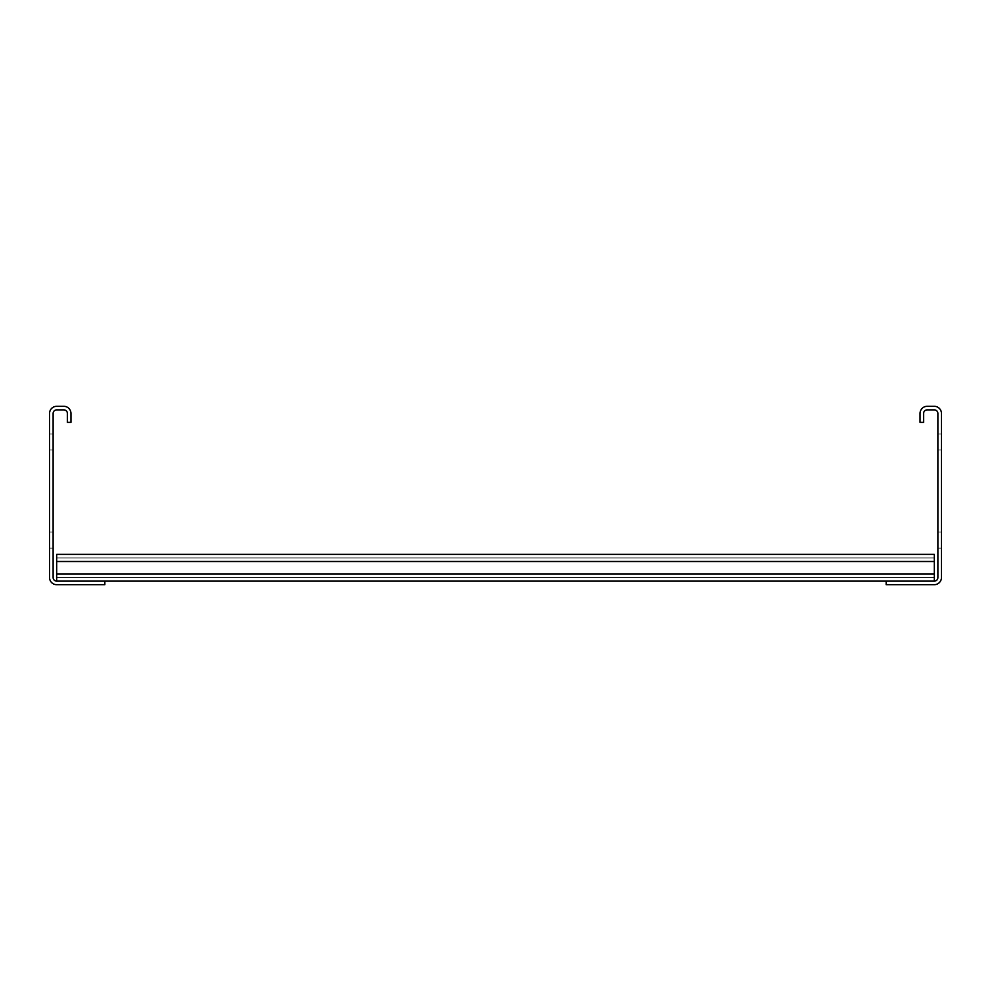 <?xml version="1.0" encoding="UTF-8"?>
<svg xmlns="http://www.w3.org/2000/svg" width="991" height="991" viewBox="0 0 991 991"><rect width="100%" height="100%" fill="white"/><g stroke="black" fill="none" stroke-linecap="round" stroke-linejoin="round"><path stroke-width="0.74" stroke-dasharray="4.96 3.72" d="M920.044 422.364L920.044 413.445A7.135 7.135 0 0 1 927.18 406.31L934.315 406.31A7.135 7.135 0 0 1 941.45 413.445L941.45 577.555A7.135 7.135 0 0 1 934.315 584.69L886.152 584.69L886.152 581.122L934.315 581.122A3.568 3.568 0 0 0 937.882 577.555L937.882 413.445A3.568 3.568 0 0 0 934.315 409.878L927.18 409.878A3.568 3.568 0 0 0 923.612 413.445L923.612 422.364L920.044 422.364M941.45 532.068L941.45 548.122L941.45 532.068L941.45 548.122L941.45 532.068L941.45 548.122L941.45 532.068L941.45 548.122L941.45 532.068L941.45 548.122L941.45 532.068L941.45 548.122L941.45 532.068L941.45 548.122L941.45 532.068L941.45 548.122L941.45 532.068L941.45 548.122L941.45 532.068L941.45 548.122L941.45 532.068L941.45 548.122L941.45 532.068L941.45 548.122L941.45 532.068L941.45 548.122L941.45 532.068L941.45 548.122L941.45 532.068L941.45 548.122L941.45 532.068L941.45 548.122L941.45 532.068L941.45 548.122L941.45 532.068L941.45 548.122L941.45 532.068L941.45 548.122L941.45 532.068L941.45 548.122L941.45 532.068L941.45 548.122L941.45 532.068L941.45 548.122L941.45 532.068L941.45 548.122L941.45 532.068L941.45 548.122L941.45 532.068L941.45 548.122L941.45 532.068L941.45 548.122L941.45 532.068L941.45 548.122L941.45 532.068L941.45 548.122L941.45 532.068L941.45 548.122L941.45 532.068L941.45 548.122L941.45 532.068L941.45 548.122L941.45 532.068L941.45 548.122L941.45 532.068L941.45 548.122L941.45 532.068L941.45 548.122L941.45 532.068L941.45 548.122L941.45 532.068L941.45 548.122L941.45 532.068L941.45 548.122L941.45 532.068L941.45 548.122L941.45 532.068L941.45 548.122L941.45 532.068L941.45 548.122L941.45 532.068L941.45 548.122L941.45 532.068L941.45 548.122L941.45 532.068L941.45 548.122L941.45 532.068L941.45 548.122L941.45 532.068L941.45 548.122L941.45 532.068L941.45 548.122L941.45 532.068L941.45 548.122L941.45 532.068L941.45 548.122L941.45 532.068L941.45 548.122L941.45 532.068L941.45 548.122L941.45 532.068L941.45 548.122L941.45 532.068L941.45 548.122L941.45 532.068L941.45 548.122L941.45 532.068L941.45 548.122L941.45 532.068L941.45 548.122L941.45 532.068L941.45 548.122L941.45 532.068L941.45 548.122L941.45 532.068L941.45 548.122L941.45 532.068L941.45 548.122L941.45 532.068L941.45 548.122L941.45 532.068L941.45 548.122L941.45 532.068L941.45 548.122L941.45 532.068L941.45 548.122L941.45 532.068L941.45 548.122L941.45 532.068L941.45 548.122L941.45 532.068L941.45 548.122L941.45 532.068L941.45 548.122L941.45 532.068L941.45 548.122L941.45 532.068L941.45 548.122L941.45 532.068L941.45 548.122L941.45 532.068L941.45 548.122L941.45 532.068L941.45 548.122L941.45 532.068L941.45 548.122L941.45 532.068L941.45 548.122L941.45 532.068L941.45 548.122L941.45 532.068L941.45 548.122L941.45 532.068L941.45 548.122L941.45 532.068L941.45 548.122L941.45 532.068L941.45 548.122L941.45 532.068L941.45 548.122L941.45 532.068L941.45 548.122L941.45 532.068L941.45 548.122L941.45 532.068L941.45 548.122L941.45 532.068L941.45 548.122L941.45 532.068L941.45 548.122L941.45 532.068L941.45 548.122L941.45 532.068L941.45 548.122L941.45 532.068L941.45 548.122L941.45 532.068L941.45 548.122L941.45 532.068L941.45 548.122L941.45 532.068L941.45 548.122L941.45 532.068L941.45 548.122L941.45 532.068L941.45 548.122L941.45 532.068L941.45 548.122L941.45 532.068L941.45 548.122L941.45 532.068L941.45 548.122L941.45 532.068L941.45 548.122L941.45 532.068L941.45 548.122L941.45 532.068L941.45 548.122L941.45 532.068L941.45 548.122L941.45 532.068L941.45 548.122L941.45 532.068L941.45 548.122L941.45 532.068L941.45 548.122L941.45 532.068L941.45 548.122L941.45 532.068L941.45 548.122L941.45 532.068L941.45 548.122L941.45 532.068L941.45 548.122L941.45 532.068L941.45 548.122L941.45 532.068L941.45 548.122L941.45 532.068L941.45 548.122L941.45 532.068L941.45 548.122L941.45 532.068L941.45 548.122L941.45 532.068L941.45 548.122L941.45 532.068L941.45 548.122L941.45 532.068L941.45 548.122L941.45 532.068L941.45 548.122L941.45 532.068L941.45 548.122L941.45 532.068L941.45 548.122L941.45 532.068L941.45 548.122L941.45 532.068L941.45 548.122L941.45 532.068L937.882 532.068L937.882 548.122L937.882 532.068L937.882 548.122L937.882 532.068L937.882 548.122L937.882 532.068L937.882 548.122L937.882 532.068L937.882 548.122L937.882 532.068L937.882 548.122L937.882 532.068L937.882 548.122L937.882 532.068L937.882 548.122L937.882 532.068L937.882 548.122L937.882 532.068L937.882 548.122L937.882 532.068L937.882 548.122L937.882 532.068L937.882 548.122L937.882 532.068L937.882 548.122L937.882 532.068L937.882 548.122L937.882 532.068L937.882 548.122L937.882 532.068L937.882 548.122L937.882 532.068L937.882 548.122L937.882 532.068L937.882 548.122L937.882 532.068L937.882 548.122L937.882 532.068L937.882 548.122L937.882 532.068L937.882 548.122L937.882 532.068L937.882 548.122L937.882 532.068L937.882 548.122L937.882 532.068L937.882 548.122L937.882 532.068L937.882 548.122L937.882 532.068L937.882 548.122L937.882 532.068L937.882 548.122L937.882 532.068L937.882 548.122L937.882 532.068L937.882 548.122L937.882 532.068L937.882 548.122L937.882 532.068L937.882 548.122L937.882 532.068L937.882 548.122L937.882 532.068L937.882 548.122L937.882 532.068L937.882 548.122L937.882 532.068L937.882 548.122L937.882 532.068L937.882 548.122L937.882 532.068L937.882 548.122L937.882 532.068L937.882 548.122L937.882 532.068L937.882 548.122L937.882 532.068L937.882 548.122L937.882 532.068L937.882 548.122L937.882 532.068L937.882 548.122L937.882 532.068L937.882 548.122L937.882 532.068L937.882 548.122L937.882 532.068L937.882 548.122L937.882 532.068L937.882 548.122L937.882 532.068L937.882 548.122L937.882 532.068L937.882 548.122L937.882 532.068L937.882 548.122L937.882 532.068L937.882 548.122L937.882 532.068L937.882 548.122L937.882 532.068L937.882 548.122L937.882 532.068L937.882 548.122L937.882 532.068L937.882 548.122L937.882 532.068L937.882 548.122L937.882 532.068L937.882 548.122L937.882 532.068L937.882 548.122L937.882 532.068L937.882 548.122L937.882 532.068L937.882 548.122L937.882 532.068L937.882 548.122L937.882 532.068L937.882 548.122L937.882 532.068L937.882 548.122L937.882 532.068L937.882 548.122L937.882 532.068L937.882 548.122L937.882 532.068L937.882 548.122L937.882 532.068L937.882 548.122L937.882 532.068L937.882 548.122L937.882 532.068L937.882 548.122L937.882 532.068L937.882 548.122L937.882 532.068L937.882 548.122L937.882 532.068L937.882 548.122L937.882 532.068L937.882 548.122L937.882 532.068L937.882 548.122L937.882 532.068L937.882 548.122L937.882 532.068L937.882 548.122L937.882 532.068L937.882 548.122L937.882 532.068L937.882 548.122L937.882 532.068L937.882 548.122L937.882 532.068L937.882 548.122L937.882 532.068L937.882 548.122L937.882 532.068L937.882 548.122L937.882 532.068L937.882 548.122L937.882 532.068L937.882 548.122L937.882 532.068L937.882 548.122L937.882 532.068L937.882 548.122L937.882 532.068L937.882 548.122L937.882 532.068L937.882 548.122L937.882 532.068L937.882 548.122L937.882 532.068L937.882 548.122L937.882 532.068L937.882 548.122L937.882 532.068L937.882 548.122L937.882 532.068L937.882 548.122L937.882 532.068L937.882 548.122L937.882 532.068L937.882 548.122L937.882 532.068L937.882 548.122L937.882 532.068L937.882 548.122L937.882 532.068L937.882 548.122L937.882 532.068L937.882 548.122L937.882 532.068L937.882 548.122L937.882 532.068L937.882 548.122L937.882 532.068L937.882 548.122L937.882 532.068L937.882 548.122L937.882 532.068L937.882 548.122L937.882 532.068L937.882 548.122L937.882 532.068L937.882 548.122L937.882 532.068L937.882 548.122L937.882 532.068L937.882 548.122L937.882 532.068L937.882 548.122L937.882 532.068L937.882 548.122L937.882 532.068L937.882 548.122L937.882 532.068L937.882 548.122L937.882 532.068L937.882 548.122L937.882 532.068L937.882 548.122L937.882 532.068L937.882 548.122L937.882 532.068L937.882 548.122L937.882 532.068L937.882 548.122L937.882 532.068L937.882 548.122L937.882 532.068L937.882 548.122L937.882 532.068L937.882 548.122L937.882 532.068L937.882 548.122L937.882 532.068L941.45 532.068M941.45 433.959L941.45 450.013L941.45 433.959L941.45 450.013L941.45 433.959L941.45 450.013L941.45 433.959L941.45 450.013L941.45 433.959L941.45 450.013L941.45 433.959L941.45 450.013L941.45 433.959L941.45 450.013L941.45 433.959L941.45 450.013L941.45 433.959L941.45 450.013L941.45 433.959L941.45 450.013L941.45 433.959L941.45 450.013L941.45 433.959L941.45 450.013L941.45 433.959L941.45 450.013L941.45 433.959L941.45 450.013L941.45 433.959L941.45 450.013L941.45 433.959L941.45 450.013L941.45 433.959L941.45 450.013L941.45 433.959L941.45 450.013L941.45 433.959L941.45 450.013L941.45 433.959L941.45 450.013L941.45 433.959L941.45 450.013L941.45 433.959L941.45 450.013L941.45 433.959L941.45 450.013L941.45 433.959L941.45 450.013L941.45 433.959L941.45 450.013L941.45 433.959L941.45 450.013L941.45 433.959L941.45 450.013L941.45 433.959L941.45 450.013L941.45 433.959L941.45 450.013L941.45 433.959L941.45 450.013L941.45 433.959L941.45 450.013L941.45 433.959L941.45 450.013L941.45 433.959L941.45 450.013L941.45 433.959L941.45 450.013L941.45 433.959L941.45 450.013L941.45 433.959L941.45 450.013L941.45 433.959L941.45 450.013L941.45 433.959L941.45 450.013L941.45 433.959L941.45 450.013L941.45 433.959L941.45 450.013L941.45 433.959L941.45 450.013L941.45 433.959L941.45 450.013L941.45 433.959L941.45 450.013L941.45 433.959L941.45 450.013L941.45 433.959L941.45 450.013L941.45 433.959L941.45 450.013L941.45 433.959L941.45 450.013L941.45 433.959L941.45 450.013L941.45 433.959L941.45 450.013L941.45 433.959L941.45 450.013L941.45 433.959L941.45 450.013L941.45 433.959L941.45 450.013L941.45 433.959L941.45 450.013L941.45 433.959L941.45 450.013L941.45 433.959L941.45 450.013L941.45 433.959L941.45 450.013L941.45 433.959L941.45 450.013L941.45 433.959L941.45 450.013L941.45 433.959L941.45 450.013L941.45 433.959L941.45 450.013L941.45 433.959L941.45 450.013L941.45 433.959L941.45 450.013L941.45 433.959L941.45 450.013L941.45 433.959L941.45 450.013L941.45 433.959L941.45 450.013L941.45 433.959L941.45 450.013L941.45 433.959L941.45 450.013L941.45 433.959L941.45 450.013L941.45 433.959L941.45 450.013L941.45 433.959L941.45 450.013L941.45 433.959L941.45 450.013L941.45 433.959L941.45 450.013L941.45 433.959L941.45 450.013L941.45 433.959L941.45 450.013L941.45 433.959L941.45 450.013L941.45 433.959L941.45 450.013L941.45 433.959L941.45 450.013L941.45 433.959L941.45 450.013L941.45 433.959L941.45 450.013L941.45 433.959L941.45 450.013L941.45 433.959L941.45 450.013L941.45 433.959L941.45 450.013L941.45 433.959L941.45 450.013L941.45 433.959L941.45 450.013L941.45 433.959L941.45 450.013L941.45 433.959L941.45 450.013L941.45 433.959L941.45 450.013L941.45 433.959L941.45 450.013L941.45 433.959L941.45 450.013L941.45 433.959L941.45 450.013L941.45 433.959L941.45 450.013L941.45 433.959L941.45 450.013L941.45 433.959L941.45 450.013L941.45 433.959L941.45 450.013L941.45 433.959L941.45 450.013L941.45 433.959L941.45 450.013L941.45 433.959L941.45 450.013L941.45 433.959L941.45 450.013L941.45 433.959L941.45 450.013L941.45 433.959L941.45 450.013L941.45 433.959L941.45 450.013L941.45 433.959L941.45 450.013L941.45 433.959L941.45 450.013L941.45 433.959L941.45 450.013L941.45 433.959L941.45 450.013L941.45 433.959L941.45 450.013L941.45 433.959L941.45 450.013L941.45 433.959L941.45 450.013L941.45 433.959L941.45 450.013L941.45 433.959L941.45 450.013L941.45 433.959L941.45 450.013L941.45 433.959L941.45 450.013L941.45 433.959L941.45 450.013L941.45 433.959L941.45 450.013L941.45 433.959L941.45 450.013L941.45 433.959L941.45 450.013L941.45 433.959L941.45 450.013L941.45 433.959L941.45 450.013L941.45 433.959L941.45 450.013L941.45 433.959L941.45 450.013L941.45 433.959L937.882 433.959L937.882 450.013L937.882 433.959L937.882 450.013L937.882 433.959L937.882 450.013L937.882 433.959L937.882 450.013L937.882 433.959L937.882 450.013L937.882 433.959L937.882 450.013L937.882 433.959L937.882 450.013L937.882 433.959L937.882 450.013L937.882 433.959L937.882 450.013L937.882 433.959L937.882 450.013L937.882 433.959L937.882 450.013L937.882 433.959L937.882 450.013L937.882 433.959L937.882 450.013L937.882 433.959L937.882 450.013L937.882 433.959L937.882 450.013L937.882 433.959L937.882 450.013L937.882 433.959L937.882 450.013L937.882 433.959L937.882 450.013L937.882 433.959L937.882 450.013L937.882 433.959L937.882 450.013L937.882 433.959L937.882 450.013L937.882 433.959L937.882 450.013L937.882 433.959L937.882 450.013L937.882 433.959L937.882 450.013L937.882 433.959L937.882 450.013L937.882 433.959L937.882 450.013L937.882 433.959L937.882 450.013L937.882 433.959L937.882 450.013L937.882 433.959L937.882 450.013L937.882 433.959L937.882 450.013L937.882 433.959L937.882 450.013L937.882 433.959L937.882 450.013L937.882 433.959L937.882 450.013L937.882 433.959L937.882 450.013L937.882 433.959L937.882 450.013L937.882 433.959L937.882 450.013L937.882 433.959L937.882 450.013L937.882 433.959L937.882 450.013L937.882 433.959L937.882 450.013L937.882 433.959L937.882 450.013L937.882 433.959L937.882 450.013L937.882 433.959L937.882 450.013L937.882 433.959L937.882 450.013L937.882 433.959L937.882 450.013L937.882 433.959L937.882 450.013L937.882 433.959L937.882 450.013L937.882 433.959L937.882 450.013L937.882 433.959L937.882 450.013L937.882 433.959L937.882 450.013L937.882 433.959L937.882 450.013L937.882 433.959L937.882 450.013L937.882 433.959L937.882 450.013L937.882 433.959L937.882 450.013L937.882 433.959L937.882 450.013L937.882 433.959L937.882 450.013L937.882 433.959L937.882 450.013L937.882 433.959L937.882 450.013L937.882 433.959L937.882 450.013L937.882 433.959L937.882 450.013L937.882 433.959L937.882 450.013L937.882 433.959L937.882 450.013L937.882 433.959L937.882 450.013L937.882 433.959L937.882 450.013L937.882 433.959L937.882 450.013L937.882 433.959L937.882 450.013L937.882 433.959L937.882 450.013L937.882 433.959L937.882 450.013L937.882 433.959L937.882 450.013L937.882 433.959L937.882 450.013L937.882 433.959L937.882 450.013L937.882 433.959L937.882 450.013L937.882 433.959L937.882 450.013L937.882 433.959L937.882 450.013L937.882 433.959L937.882 450.013L937.882 433.959L937.882 450.013L937.882 433.959L937.882 450.013L937.882 433.959L937.882 450.013L937.882 433.959L937.882 450.013L937.882 433.959L937.882 450.013L937.882 433.959L937.882 450.013L937.882 433.959L937.882 450.013L937.882 433.959L937.882 450.013L937.882 433.959L937.882 450.013L937.882 433.959L937.882 450.013L937.882 433.959L937.882 450.013L937.882 433.959L937.882 450.013L937.882 433.959L937.882 450.013L937.882 433.959L937.882 450.013L937.882 433.959L937.882 450.013L937.882 433.959L937.882 450.013L937.882 433.959L937.882 450.013L937.882 433.959L937.882 450.013L937.882 433.959L937.882 450.013L937.882 433.959L937.882 450.013L937.882 433.959L937.882 450.013L937.882 433.959L937.882 450.013L937.882 433.959L937.882 450.013L937.882 433.959L937.882 450.013L937.882 433.959L937.882 450.013L937.882 433.959L937.882 450.013L937.882 433.959L937.882 450.013L937.882 433.959L937.882 450.013L937.882 433.959L937.882 450.013L937.882 433.959L937.882 450.013L937.882 433.959L937.882 450.013L937.882 433.959L937.882 450.013L937.882 433.959L937.882 450.013L937.882 433.959L937.882 450.013L937.882 433.959L937.882 450.013L937.882 433.959L937.882 450.013L937.882 433.959L937.882 450.013L937.882 433.959L937.882 450.013L937.882 433.959L937.882 450.013L937.882 433.959L937.882 450.013L937.882 433.959L937.882 450.013L937.882 433.959L937.882 450.013L937.882 433.959L937.882 450.013L937.882 433.959L937.882 450.013L937.882 433.959L937.882 450.013L937.882 433.959L937.882 450.013L937.882 433.959L941.45 433.959M56.685 581.122L56.685 554.365L56.685 581.122L104.848 581.122L56.685 581.122L104.848 581.122L56.685 581.122L104.848 581.122L56.685 581.122L104.848 581.122L56.685 581.122L104.848 581.122L56.685 581.122L104.848 581.122L56.685 581.122L104.848 581.122L56.685 581.122L104.848 581.122L56.685 581.122L104.848 581.122L56.685 581.122L104.848 581.122L56.685 581.122L104.848 581.122L56.685 581.122L104.848 581.122L56.685 581.122L104.848 581.122L56.685 581.122L104.848 581.122L56.685 581.122L104.848 581.122L56.685 581.122L104.848 581.122L56.685 581.122L104.848 581.122L56.685 581.122L104.848 581.122L56.685 581.122L104.848 581.122L56.685 581.122L56.685 554.365L56.685 581.122L56.685 554.365L56.685 581.122L56.685 554.365L56.685 581.122L56.685 554.365L56.685 581.122L56.685 554.365L56.685 581.122L56.685 554.365L56.685 581.122L56.685 554.365L56.685 581.122L56.685 554.365L56.685 581.122L56.685 554.365L56.685 581.122L56.685 554.365L56.685 581.122L56.685 554.365L56.685 581.122L56.685 554.365L56.685 581.122L56.685 554.365L56.685 581.122L56.685 554.365L56.685 581.122L56.685 557.933L56.685 581.122L56.685 561.501L56.685 581.122L56.685 561.501L56.685 581.122L56.685 573.987L56.685 581.122L104.848 581.122L56.685 581.122A3.568 3.568 0 0 1 53.118 577.555L53.118 413.445A3.568 3.568 0 0 1 56.685 409.878L63.82 409.878A3.568 3.568 0 0 1 67.388 413.445L67.388 422.364L70.956 422.364L70.956 413.445A7.135 7.135 0 0 0 63.82 406.31L56.685 406.31A7.135 7.135 0 0 0 49.55 413.445L49.55 577.555A7.135 7.135 0 0 0 56.685 584.69L104.848 584.69L104.848 581.122L934.315 581.122L934.315 554.365L934.315 581.122L934.315 554.365L934.315 581.122L934.315 554.365L934.315 581.122L934.315 554.365L934.315 581.122L934.315 554.365L934.315 581.122L934.315 554.365L934.315 581.122L934.315 554.365L934.315 581.122L934.315 554.365L934.315 581.122L934.315 554.365L934.315 581.122L934.315 554.365L934.315 581.122L934.315 554.365L934.315 581.122L934.315 554.365L934.315 581.122L934.315 554.365L934.315 581.122L934.315 554.365L934.315 581.122L934.315 554.365L934.315 581.122L934.315 554.365L934.315 581.122L934.315 554.365L934.315 581.122L934.315 554.365L934.315 581.122L934.315 554.365L934.315 577.555L934.315 554.365L56.685 554.365L56.685 581.122L934.315 581.122M49.55 532.068L49.55 548.122L49.55 532.068L49.55 548.122L49.55 532.068L49.55 548.122L49.55 532.068L49.55 548.122L49.55 532.068L49.55 548.122L49.55 532.068L49.55 548.122L49.55 532.068L49.55 548.122L49.55 532.068L49.55 548.122L49.55 532.068L49.55 548.122L49.55 532.068L49.55 548.122L49.55 532.068L49.55 548.122L49.55 532.068L49.55 548.122L49.55 532.068L49.55 548.122L49.55 532.068L49.55 548.122L49.55 532.068L49.55 548.122L49.55 532.068L49.55 548.122L49.55 532.068L49.55 548.122L49.55 532.068L49.55 548.122L49.55 532.068L49.55 548.122L49.55 532.068L49.55 548.122L49.55 532.068L49.55 548.122L49.55 532.068L49.55 548.122L49.55 532.068L49.55 548.122L49.55 532.068L49.55 548.122L49.55 532.068L49.55 548.122L49.55 532.068L49.55 548.122L49.55 532.068L49.55 548.122L49.55 532.068L49.55 548.122L49.55 532.068L49.55 548.122L49.55 532.068L49.55 548.122L49.55 532.068L49.55 548.122L49.55 532.068L49.55 548.122L49.55 532.068L49.55 548.122L49.55 532.068L49.55 548.122L49.55 532.068L49.55 548.122L49.55 532.068L49.55 548.122L49.55 532.068L49.55 548.122L49.55 532.068L49.55 548.122L49.55 532.068L49.55 548.122L49.55 532.068L49.55 548.122L49.55 532.068L49.55 548.122L49.55 532.068L49.55 548.122L49.55 532.068L49.55 548.122L49.55 532.068L49.55 548.122L49.55 532.068L49.55 548.122L49.55 532.068L49.55 548.122L49.55 532.068L49.55 548.122L49.55 532.068L49.55 548.122L49.55 532.068L49.55 548.122L49.55 532.068L49.55 548.122L49.55 532.068L49.55 548.122L49.55 532.068L49.55 548.122L49.55 532.068L49.55 548.122L49.55 532.068L49.55 548.122L49.55 532.068L49.55 548.122L49.55 532.068L49.55 548.122L49.55 532.068L49.55 548.122L49.55 532.068L49.55 548.122L49.55 532.068L49.55 548.122L49.55 532.068L49.55 548.122L49.55 532.068L49.55 548.122L49.55 532.068L49.55 548.122L49.55 532.068L49.55 548.122L49.55 532.068L49.55 548.122L49.55 532.068L49.55 548.122L49.55 532.068L49.55 548.122L49.55 532.068L49.55 548.122L49.55 532.068L49.55 548.122L49.55 532.068L49.55 548.122L49.55 532.068L49.55 548.122L49.55 532.068L49.55 548.122L49.55 532.068L49.55 548.122L49.55 532.068L49.55 548.122L49.55 532.068L49.55 548.122L49.55 532.068L49.55 548.122L49.55 532.068L49.55 548.122L49.55 532.068L49.55 548.122L49.55 532.068L49.55 548.122L49.55 532.068L49.55 548.122L49.55 532.068L49.55 548.122L49.55 532.068L49.55 548.122L49.55 532.068L49.55 548.122L49.55 532.068L49.55 548.122L49.55 532.068L49.55 548.122L49.55 532.068L49.55 548.122L49.55 532.068L49.55 548.122L49.55 532.068L49.55 548.122L49.55 532.068L49.55 548.122L49.55 532.068L49.55 548.122L49.55 532.068L49.55 548.122L49.55 532.068L49.55 548.122L49.55 532.068L49.55 548.122L49.55 532.068L49.55 548.122L49.55 532.068L49.55 548.122L49.55 532.068L49.55 548.122L49.55 532.068L49.55 548.122L49.55 532.068L49.55 548.122L49.55 532.068L49.55 548.122L49.55 532.068L49.55 548.122L49.55 532.068L49.55 548.122L49.55 532.068L49.55 548.122L49.55 532.068L49.55 548.122L49.55 532.068L49.55 548.122L49.55 532.068L49.55 548.122L49.55 532.068L49.55 548.122L49.55 532.068L49.55 548.122L49.55 532.068L49.55 548.122L49.55 532.068L49.55 548.122L49.55 532.068L49.55 548.122L49.55 532.068L49.55 548.122L49.55 532.068L49.55 548.122L49.55 532.068L49.55 548.122L49.55 532.068L49.55 548.122L49.55 532.068L49.55 548.122L49.55 532.068L49.55 548.122L49.55 532.068L49.55 548.122L49.55 532.068L49.55 548.122L49.55 532.068L49.55 548.122L49.55 532.068L49.55 548.122L49.55 532.068L49.55 548.122L49.55 532.068L53.118 532.068L53.118 548.122L49.55 548.122L53.118 548.122L53.118 532.068L53.118 548.122L53.118 532.068L53.118 548.122L53.118 532.068L53.118 548.122L53.118 532.068L53.118 548.122L53.118 532.068L53.118 548.122L53.118 532.068L53.118 548.122L53.118 532.068L53.118 548.122L53.118 532.068L53.118 548.122L53.118 532.068L53.118 548.122L53.118 532.068L53.118 548.122L53.118 532.068L53.118 548.122L53.118 532.068L53.118 548.122L53.118 532.068L53.118 548.122L53.118 532.068L53.118 548.122L53.118 532.068L53.118 548.122L53.118 532.068L53.118 548.122L53.118 532.068L53.118 548.122L53.118 532.068L53.118 548.122L53.118 532.068L53.118 548.122L53.118 532.068L53.118 548.122L53.118 532.068L53.118 548.122L53.118 532.068L53.118 548.122L53.118 532.068L53.118 548.122L53.118 532.068L53.118 548.122L53.118 532.068L53.118 548.122L53.118 532.068L53.118 548.122L53.118 532.068L53.118 548.122L53.118 532.068L53.118 548.122L53.118 532.068L53.118 548.122L53.118 532.068L53.118 548.122L53.118 532.068L53.118 548.122L53.118 532.068L53.118 548.122L53.118 532.068L53.118 548.122L53.118 532.068L53.118 548.122L53.118 532.068L53.118 548.122L53.118 532.068L53.118 548.122L53.118 532.068L53.118 548.122L53.118 532.068L53.118 548.122L53.118 532.068L53.118 548.122L53.118 532.068L53.118 548.122L53.118 532.068L53.118 548.122L53.118 532.068L53.118 548.122L53.118 532.068L53.118 548.122L53.118 532.068L53.118 548.122L53.118 532.068L53.118 548.122L53.118 532.068L53.118 548.122L53.118 532.068L53.118 548.122L53.118 532.068L53.118 548.122L53.118 532.068L53.118 548.122L53.118 532.068L53.118 548.122L53.118 532.068L53.118 548.122L53.118 532.068L53.118 548.122L53.118 532.068L53.118 548.122L53.118 532.068L53.118 548.122L53.118 532.068L53.118 548.122L53.118 532.068L53.118 548.122L53.118 532.068L53.118 548.122L53.118 532.068L53.118 548.122L53.118 532.068L53.118 548.122L53.118 532.068L53.118 548.122L53.118 532.068L53.118 548.122L53.118 532.068L53.118 548.122L53.118 532.068L53.118 548.122L53.118 532.068L53.118 548.122L53.118 532.068L53.118 548.122L53.118 532.068L53.118 548.122L53.118 532.068L53.118 548.122L53.118 532.068L53.118 548.122L53.118 532.068L53.118 548.122L53.118 532.068L53.118 548.122L53.118 532.068L53.118 548.122L53.118 532.068L53.118 548.122L53.118 532.068L53.118 548.122L53.118 532.068L53.118 548.122L53.118 532.068L53.118 548.122L53.118 532.068L53.118 548.122L53.118 532.068L53.118 548.122L53.118 532.068L53.118 548.122L53.118 532.068L53.118 548.122L53.118 532.068L53.118 548.122L53.118 532.068L53.118 548.122L53.118 532.068L53.118 548.122L53.118 532.068L53.118 548.122L53.118 532.068L53.118 548.122L53.118 532.068L53.118 548.122L53.118 532.068L53.118 548.122L53.118 532.068L53.118 548.122L53.118 532.068L53.118 548.122L53.118 532.068L53.118 548.122L53.118 532.068L53.118 548.122L53.118 532.068L53.118 548.122L53.118 532.068L53.118 548.122L53.118 532.068L53.118 548.122L53.118 532.068L53.118 548.122L53.118 532.068L53.118 548.122L53.118 532.068L53.118 548.122L53.118 532.068L53.118 548.122L53.118 532.068L53.118 548.122L53.118 532.068L53.118 548.122L53.118 532.068L53.118 548.122L53.118 532.068L53.118 548.122L53.118 532.068L53.118 548.122L53.118 532.068L53.118 548.122L53.118 532.068L53.118 548.122L53.118 532.068L53.118 548.122L53.118 532.068L53.118 548.122L53.118 532.068L53.118 548.122L53.118 532.068L53.118 548.122L53.118 532.068L53.118 548.122L53.118 532.068L53.118 548.122L53.118 532.068L53.118 548.122L53.118 532.068L53.118 548.122L53.118 532.068L53.118 548.122L53.118 532.068L53.118 548.122L53.118 532.068L53.118 548.122L53.118 532.068L53.118 548.122L53.118 532.068L53.118 548.122L53.118 532.068L53.118 548.122L53.118 532.068L53.118 548.122L53.118 532.068L49.55 532.068M49.55 433.959L49.55 450.013L49.55 433.959L49.55 450.013L49.55 433.959L49.55 450.013L49.55 433.959L49.55 450.013L49.55 433.959L49.55 450.013L49.55 433.959L49.55 450.013L49.55 433.959L49.55 450.013L49.55 433.959L49.55 450.013L49.55 433.959L49.55 450.013L49.55 433.959L49.55 450.013L49.55 433.959L49.55 450.013L49.55 433.959L49.55 450.013L49.55 433.959L49.55 450.013L49.55 433.959L49.55 450.013L49.55 433.959L49.55 450.013L49.55 433.959L49.55 450.013L49.55 433.959L49.55 450.013L49.55 433.959L49.55 450.013L49.55 433.959L49.55 450.013L49.55 433.959L49.55 450.013L49.55 433.959L49.55 450.013L49.55 433.959L49.55 450.013L49.55 433.959L49.55 450.013L49.55 433.959L49.55 450.013L49.55 433.959L49.55 450.013L49.55 433.959L49.55 450.013L49.55 433.959L49.55 450.013L49.55 433.959L49.55 450.013L49.55 433.959L49.55 450.013L49.55 433.959L49.55 450.013L49.55 433.959L49.55 450.013L49.55 433.959L49.55 450.013L49.55 433.959L49.55 450.013L49.55 433.959L49.55 450.013L49.55 433.959L49.55 450.013L49.55 433.959L49.55 450.013L49.55 433.959L49.55 450.013L49.55 433.959L49.55 450.013L49.55 433.959L49.55 450.013L49.55 433.959L49.55 450.013L49.55 433.959L49.55 450.013L49.55 433.959L49.55 450.013L49.55 433.959L49.55 450.013L49.55 433.959L49.55 450.013L49.55 433.959L49.55 450.013L49.55 433.959L49.55 450.013L49.55 433.959L49.55 450.013L49.55 433.959L49.55 450.013L49.55 433.959L49.55 450.013L49.55 433.959L49.55 450.013L49.55 433.959L49.55 450.013L49.55 433.959L49.55 450.013L49.55 433.959L49.55 450.013L49.55 433.959L49.55 450.013L49.55 433.959L49.55 450.013L49.55 433.959L49.55 450.013L49.55 433.959L49.55 450.013L49.55 433.959L49.55 450.013L49.55 433.959L49.55 450.013L49.55 433.959L49.55 450.013L49.55 433.959L49.55 450.013L49.55 433.959L49.55 450.013L49.55 433.959L49.55 450.013L49.55 433.959L49.55 450.013L49.55 433.959L49.55 450.013L49.55 433.959L49.55 450.013L49.55 433.959L49.55 450.013L49.55 433.959L49.55 450.013L49.55 433.959L49.55 450.013L49.55 433.959L49.55 450.013L49.55 433.959L49.55 450.013L49.55 433.959L49.55 450.013L49.55 433.959L49.55 450.013L49.55 433.959L49.55 450.013L49.55 433.959L49.55 450.013L49.55 433.959L49.55 450.013L49.55 433.959L49.55 450.013L49.55 433.959L49.55 450.013L49.55 433.959L49.55 450.013L49.55 433.959L49.55 450.013L49.55 433.959L49.55 450.013L49.55 433.959L49.55 450.013L49.55 433.959L49.55 450.013L49.55 433.959L49.55 450.013L49.55 433.959L49.55 450.013L49.55 433.959L49.55 450.013L49.55 433.959L49.55 450.013L49.55 433.959L49.55 450.013L49.55 433.959L49.55 450.013L49.55 433.959L49.55 450.013L49.55 433.959L49.55 450.013L49.55 433.959L49.55 450.013L49.55 433.959L49.55 450.013L49.55 433.959L49.55 450.013L49.55 433.959L49.55 450.013L49.55 433.959L49.55 450.013L49.55 433.959L49.55 450.013L49.55 433.959L49.55 450.013L49.55 433.959L49.55 450.013L49.55 433.959L49.55 450.013L49.55 433.959L49.55 450.013L49.55 433.959L49.55 450.013L49.55 433.959L49.55 450.013L49.55 433.959L49.55 450.013L49.55 433.959L49.55 450.013L49.55 433.959L49.55 450.013L49.55 433.959L49.55 450.013L49.55 433.959L49.55 450.013L49.55 433.959L49.55 450.013L49.55 433.959L49.55 450.013L49.55 433.959L49.55 450.013L49.55 433.959L49.55 450.013L49.55 433.959L49.55 450.013L49.55 433.959L49.55 450.013L49.55 433.959L49.55 450.013L49.55 433.959L49.55 450.013L49.55 433.959L49.55 450.013L49.55 433.959L49.55 450.013L49.55 433.959L49.55 450.013L49.55 433.959L49.55 450.013L49.55 433.959L53.118 433.959L53.118 450.013L53.118 433.959L53.118 450.013L53.118 433.959L53.118 450.013L53.118 433.959L53.118 450.013L53.118 433.959L53.118 450.013L53.118 433.959L53.118 450.013L53.118 433.959L53.118 450.013L53.118 433.959L53.118 450.013L53.118 433.959L53.118 450.013L53.118 433.959L53.118 450.013L53.118 433.959L53.118 450.013L53.118 433.959L53.118 450.013L53.118 433.959L53.118 450.013L53.118 433.959L53.118 450.013L53.118 433.959L53.118 450.013L53.118 433.959L53.118 450.013L53.118 433.959L53.118 450.013L53.118 433.959L53.118 450.013L53.118 433.959L53.118 450.013L53.118 433.959L53.118 450.013L53.118 433.959L53.118 450.013L53.118 433.959L53.118 450.013L53.118 433.959L53.118 450.013L53.118 433.959L53.118 450.013L53.118 433.959L53.118 450.013L53.118 433.959L53.118 450.013L53.118 433.959L53.118 450.013L53.118 433.959L53.118 450.013L53.118 433.959L53.118 450.013L53.118 433.959L53.118 450.013L53.118 433.959L53.118 450.013L53.118 433.959L53.118 450.013L53.118 433.959L53.118 450.013L53.118 433.959L53.118 450.013L53.118 433.959L53.118 450.013L53.118 433.959L53.118 450.013L53.118 433.959L53.118 450.013L53.118 433.959L53.118 450.013L53.118 433.959L53.118 450.013L53.118 433.959L53.118 450.013L53.118 433.959L53.118 450.013L53.118 433.959L53.118 450.013L53.118 433.959L53.118 450.013L53.118 433.959L53.118 450.013L53.118 433.959L53.118 450.013L53.118 433.959L53.118 450.013L53.118 433.959L53.118 450.013L53.118 433.959L53.118 450.013L53.118 433.959L53.118 450.013L53.118 433.959L53.118 450.013L53.118 433.959L53.118 450.013L53.118 433.959L53.118 450.013L53.118 433.959L53.118 450.013L53.118 433.959L53.118 450.013L53.118 433.959L53.118 450.013L53.118 433.959L53.118 450.013L53.118 433.959L53.118 450.013L53.118 433.959L53.118 450.013L53.118 433.959L53.118 450.013L53.118 433.959L53.118 450.013L53.118 433.959L53.118 450.013L53.118 433.959L53.118 450.013L53.118 433.959L53.118 450.013L53.118 433.959L53.118 450.013L53.118 433.959L53.118 450.013L53.118 433.959L53.118 450.013L53.118 433.959L53.118 450.013L53.118 433.959L53.118 450.013L53.118 433.959L53.118 450.013L53.118 433.959L53.118 450.013L53.118 433.959L53.118 450.013L53.118 433.959L53.118 450.013L53.118 433.959L53.118 450.013L53.118 433.959L53.118 450.013L53.118 433.959L53.118 450.013L53.118 433.959L53.118 450.013L53.118 433.959L53.118 450.013L53.118 433.959L53.118 450.013L53.118 433.959L53.118 450.013L53.118 433.959L53.118 450.013L53.118 433.959L53.118 450.013L53.118 433.959L53.118 450.013L53.118 433.959L53.118 450.013L53.118 433.959L53.118 450.013L53.118 433.959L53.118 450.013L53.118 433.959L53.118 450.013L53.118 433.959L53.118 450.013L53.118 433.959L53.118 450.013L53.118 433.959L53.118 450.013L53.118 433.959L53.118 450.013L53.118 433.959L53.118 450.013L53.118 433.959L53.118 450.013L53.118 433.959L53.118 450.013L53.118 433.959L53.118 450.013L53.118 433.959L53.118 450.013L53.118 433.959L53.118 450.013L53.118 433.959L53.118 450.013L53.118 433.959L53.118 450.013L53.118 433.959L53.118 450.013L53.118 433.959L53.118 450.013L53.118 433.959L53.118 450.013L53.118 433.959L53.118 450.013L53.118 433.959L53.118 450.013L53.118 433.959L53.118 450.013L53.118 433.959L53.118 450.013L53.118 433.959L53.118 450.013L53.118 433.959L53.118 450.013L53.118 433.959L53.118 450.013L53.118 433.959L53.118 450.013L53.118 433.959L53.118 450.013L53.118 433.959L53.118 450.013L53.118 433.959L53.118 450.013L53.118 433.959L53.118 450.013L53.118 433.959L53.118 450.013L53.118 433.959L53.118 450.013L53.118 433.959L53.118 450.013L53.118 433.959L53.118 450.013L53.118 433.959L53.118 450.013L53.118 433.959L53.118 450.013L53.118 433.959L53.118 450.013L53.118 433.959L49.55 433.959M56.685 554.365L934.315 554.365L56.685 554.365L934.315 554.365L56.685 554.365L934.315 554.365L56.685 554.365L934.315 554.365L56.685 554.365L934.315 554.365L56.685 554.365L934.315 554.365L56.685 554.365L934.315 554.365L56.685 554.365L934.315 554.365L56.685 554.365L934.315 554.365L56.685 554.365L934.315 554.365L56.685 554.365L934.315 554.365L56.685 554.365L934.315 554.365L56.685 554.365L934.315 554.365L56.685 554.365L934.315 554.365L56.685 554.365L934.315 554.365L56.685 554.365L934.315 554.365L56.685 554.365L934.315 554.365L56.685 554.365L934.315 554.365L56.685 554.365L934.315 554.365L56.685 554.365L934.315 554.365L56.685 554.365L934.315 554.365L56.685 554.365L934.315 554.365L56.685 554.365L934.315 554.365L56.685 554.365L934.315 554.365L56.685 554.365L934.315 554.365L56.685 554.365L934.315 554.365L56.685 554.365L934.315 554.365L56.685 554.365L934.315 554.365L56.685 554.365L934.315 554.365L56.685 554.365L934.315 554.365L56.685 554.365L934.315 554.365L56.685 554.365L934.315 554.365L56.685 554.365L934.315 554.365L56.685 554.365L56.685 557.933L934.315 557.933L56.685 557.933L934.315 557.933L56.685 557.933L934.315 557.933L56.685 557.933L934.315 557.933L56.685 557.933L934.315 557.933L56.685 557.933L934.315 557.933L56.685 557.933L934.315 557.933L56.685 557.933L934.315 557.933L56.685 557.933L934.315 557.933L56.685 557.933L934.315 557.933L56.685 557.933L934.315 557.933L56.685 557.933L934.315 557.933L56.685 557.933L934.315 557.933L56.685 557.933L934.315 557.933L56.685 557.933L934.315 557.933L56.685 557.933L934.315 557.933L56.685 557.933L934.315 557.933L56.685 557.933L934.315 557.933L56.685 557.933L934.315 557.933L56.685 557.933L934.315 557.933L56.685 557.933L934.315 557.933L56.685 557.933L934.315 557.933L56.685 557.933L934.315 557.933L56.685 557.933L934.315 557.933L56.685 557.933L934.315 557.933L56.685 557.933L934.315 557.933L56.685 557.933L934.315 557.933L56.685 557.933L934.315 557.933L56.685 557.933L934.315 557.933L56.685 557.933L934.315 557.933L56.685 557.933L934.315 557.933L56.685 557.933L934.315 557.933L56.685 557.933L56.685 554.365L56.685 561.501L56.685 554.365L934.315 554.365L56.685 554.365L934.315 554.365L56.685 554.365L56.685 557.933L934.315 557.933L56.685 557.933L934.315 557.933L56.685 557.933L56.685 554.365L56.685 561.501L56.685 554.365L934.315 554.365L56.685 554.365L934.315 554.365L56.685 554.365L56.685 557.933L934.315 557.933L56.685 557.933L934.315 557.933L56.685 557.933L56.685 561.501L56.685 554.365L56.685 561.501L56.685 554.365L934.315 554.365L56.685 554.365L934.315 554.365L56.685 554.365L56.685 561.501L56.685 557.933L934.315 557.933L56.685 557.933L934.315 557.933L56.685 557.933L56.685 573.987L56.685 554.365M56.685 561.501L56.685 577.555L934.315 577.555L56.685 577.555L934.315 577.555L56.685 577.555L934.315 577.555L56.685 577.555L934.315 577.555L56.685 577.555L934.315 577.555L56.685 577.555L934.315 577.555L56.685 577.555L934.315 577.555L56.685 577.555L934.315 577.555L56.685 577.555L934.315 577.555L56.685 577.555L934.315 577.555L56.685 577.555L934.315 577.555L56.685 577.555L934.315 577.555L56.685 577.555L934.315 577.555L56.685 577.555L934.315 577.555L56.685 577.555L934.315 577.555L56.685 577.555L934.315 577.555L56.685 577.555L934.315 577.555L56.685 577.555L934.315 577.555L56.685 577.555L934.315 577.555L56.685 577.555L56.685 561.501L56.685 573.987L56.685 561.501L934.315 561.501M104.848 581.122L886.152 581.122M937.882 548.122L941.45 548.122L937.882 548.122M937.882 450.013L941.45 450.013L937.882 450.013M56.685 557.933L934.315 557.933L56.685 557.933M56.685 577.555L934.315 577.555L56.685 577.555M53.118 548.122L49.55 548.122L53.118 548.122M53.118 450.013L49.55 450.013L53.118 450.013M56.685 573.987L934.315 573.987"/><path stroke-width="1.49" d="M920.044 422.364L920.044 413.445A7.135 7.135 0 0 1 927.18 406.31L934.315 406.31A7.135 7.135 0 0 1 941.45 413.445L941.45 577.555A7.135 7.135 0 0 1 934.315 584.69L886.152 584.69L886.152 581.122L934.315 581.122A3.568 3.568 0 0 0 937.882 577.555L937.882 413.445A3.568 3.568 0 0 0 934.315 409.878L927.18 409.878A3.568 3.568 0 0 0 923.612 413.445L923.612 422.364L920.044 422.364M104.848 584.69L104.848 581.122L56.685 581.122A3.568 3.568 0 0 1 53.118 577.555L53.118 413.445A3.568 3.568 0 0 1 56.685 409.878L63.82 409.878A3.568 3.568 0 0 1 67.388 413.445L67.388 422.364L70.956 422.364L70.956 413.445A7.135 7.135 0 0 0 63.82 406.31L56.685 406.31A7.135 7.135 0 0 0 49.55 413.445L49.55 577.555A7.135 7.135 0 0 0 56.685 584.69L104.848 584.69M104.848 581.122L886.152 581.122M56.685 581.122L56.685 554.365L934.315 554.365L934.315 581.122M56.685 573.987L934.315 573.987M56.685 561.501L934.315 561.501"/></g></svg>
